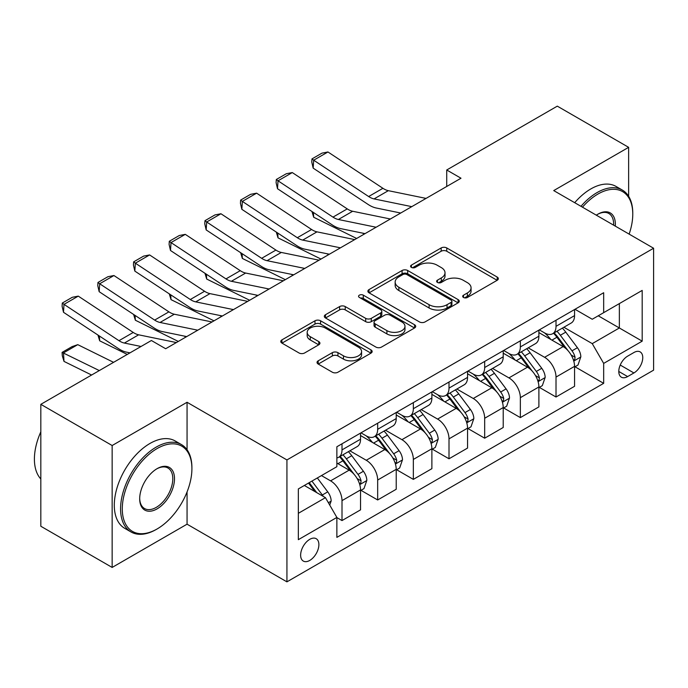 <?xml version="1.0" encoding="UTF-8"?>
<svg xmlns="http://www.w3.org/2000/svg" width="688" height="688" viewBox="0 0 688 688"><rect width="100%" height="100%" fill="white"/><g stroke="black" fill="none" stroke-linecap="round" stroke-linejoin="round"><path stroke-width="1.03" d="M463.497 297.465A2.769 1.6 0 0 0 467.419 297.465L497.175 280.283A3.965 2.288 0 0 0 498.336 278.666A3.965 2.288 0 0 0 497.175 277.049L446.761 247.947A3.965 2.288 0 0 0 441.163 247.947L411.398 265.121A2.769 1.6 0 0 0 410.59 266.256A2.769 1.6 0 0 0 411.398 267.391A2.769 1.6 0 0 0 415.32 267.391L419.173 265.164A12.676 7.319 0 0 1 437.095 265.164L441.3 267.589A12.676 7.319 0 0 1 445.016 272.766A12.676 7.319 0 0 1 441.3 277.943L437.448 280.162A2.769 1.6 0 0 0 436.639 281.297A2.769 1.6 0 0 0 437.448 282.424A2.769 1.6 0 0 0 441.369 282.424L445.222 280.205A12.676 7.319 0 0 1 463.144 280.205L467.35 282.63A12.676 7.319 0 0 1 471.065 287.808A12.676 7.319 0 0 1 467.35 292.976L463.497 295.204A2.769 1.6 0 0 0 462.689 296.33A2.769 1.6 0 0 0 463.497 297.465L463.497 295.204M309.755 560.428A12.917 7.456 120 0 0 318.191 549.05A12.917 7.456 120 0 0 316.213 538.704A12.917 7.456 120 0 0 309.755 539.34A12.917 7.456 120 0 0 301.327 550.727A12.917 7.456 120 0 0 303.305 561.073A12.917 7.456 120 0 0 309.755 560.428M318.2 360.813A3.965 2.288 0 0 0 317.039 362.43A3.965 2.288 0 0 0 318.2 364.047L332.347 372.217A3.965 2.288 0 0 0 337.946 372.217L370.995 353.133A3.965 2.288 0 0 0 372.156 351.516A3.965 2.288 0 0 0 370.995 349.9L320.582 320.789A3.965 2.288 0 0 0 314.984 320.789L281.934 339.872A3.965 2.288 0 0 0 280.773 341.489A3.965 2.288 0 0 0 281.934 343.106L299.013 352.97A3.965 2.288 0 0 0 304.621 352.97L318.759 344.808A3.965 2.288 0 0 0 319.92 343.192A3.965 2.288 0 0 0 318.759 341.575L310.288 336.681A10.595 6.115 0 0 1 307.183 332.356A10.595 6.115 0 0 1 313.728 326.705A10.595 6.115 0 0 1 325.278 328.03L358.465 347.191A10.595 6.115 0 0 1 361.57 351.516A10.595 6.115 0 0 1 355.025 357.167A10.595 6.115 0 0 1 343.484 355.842L337.946 352.652A3.965 2.288 0 0 0 332.347 352.652L318.2 360.813L318.2 364.047M187.059 402.274L112.153 445.523L40.824 404.338L40.824 526.251L112.153 567.437L187.059 524.187L286.93 581.85L286.93 459.937L187.059 402.274L187.059 449.746M628.634 196.286L628.634 147.335L553.728 190.585L653.6 248.239L286.93 459.937M628.634 147.335L557.297 106.15L446.727 169.988L446.727 186.465M40.824 404.338L151.394 340.5L165.662 348.739L460.994 178.226L446.727 169.988M419.456 321.924A3.965 2.288 0 0 0 425.055 321.924L458.105 302.84A3.965 2.288 0 0 0 459.266 301.224A3.965 2.288 0 0 0 458.105 299.607L407.692 270.504A3.965 2.288 0 0 0 402.084 270.504L369.035 289.579A3.965 2.288 0 0 0 367.882 291.196A3.965 2.288 0 0 0 369.035 292.813L419.456 321.924M360.486 298.067A2.769 1.6 0 0 1 363.298 298.454L363.298 295.161L414.554 324.753A3.965 2.288 0 0 1 415.715 326.37A3.965 2.288 0 0 1 414.554 327.987L381.505 347.07A3.965 2.288 0 0 1 375.897 347.07L325.484 317.959L325.484 314.726A3.965 2.288 0 0 0 324.323 316.342A3.965 2.288 0 0 0 325.484 317.959M325.484 314.726L339.631 306.564A3.965 2.288 0 0 1 345.23 306.564L365.681 318.363A3.965 2.288 0 0 0 371.279 318.363L380.662 312.945A3.965 2.288 0 0 0 381.823 311.329A3.965 2.288 0 0 0 380.662 309.712L359.377 297.422A2.769 1.6 0 0 1 358.56 296.296A2.769 1.6 0 0 1 360.271 294.817A2.769 1.6 0 0 1 363.298 295.161M633.915 352.523L627.637 356.152A12.513 7.224 120 0 0 619.458 367.177A12.513 7.224 120 0 0 621.376 377.196A12.513 7.224 120 0 0 627.637 376.577L633.915 372.956A12.513 7.224 120 0 0 642.085 361.931A12.513 7.224 120 0 0 640.167 351.903A12.513 7.224 120 0 0 633.915 352.523M286.93 581.85L653.6 370.153L653.6 248.239M574.987 309.282L592.248 319.249L603.668 312.662L603.668 292.727L336.871 446.761L336.871 466.688L298.343 488.936L298.343 539.676L336.871 517.436L336.871 537.371L603.668 383.336L603.668 363.402L592.248 343.63L563.876 327.247M603.668 312.662L642.188 290.413L642.188 341.162L603.668 363.402M112.153 445.523L112.153 567.437M598.242 315.792L619.355 327.978L619.355 303.597L642.188 290.413M592.248 343.63L619.355 327.978L642.188 341.162M298.343 513.317L325.45 497.665L304.337 485.47M336.871 517.6L342.005 520.567L342.005 500.632A16.142 9.322 -120 0 0 330.593 480.86L321.459 475.589M342.005 520.567L360.546 509.86L360.546 489.925A16.142 9.322 -120 0 0 349.134 470.153L336.871 463.067M360.976 490.338L377.669 499.97L377.669 480.035A16.142 9.322 -120 0 0 366.257 460.263L349.865 450.803M377.669 499.97L396.219 489.263L396.219 469.328A16.142 9.322 -120 0 0 384.807 449.556L360.546 435.556M396.649 469.741L413.342 479.381L413.342 459.446A16.142 9.322 -120 0 0 401.921 439.675L385.538 430.215M413.342 479.381L431.883 468.666L431.883 448.739A16.142 9.322 -120 0 0 420.471 428.968L396.219 414.967M432.313 449.144L449.006 458.784L449.006 438.849A16.142 9.322 -120 0 0 437.594 419.078L421.202 409.618M449.006 458.784L467.556 448.077L467.556 428.142A16.142 9.322 -120 0 0 456.144 408.371L431.883 394.37M467.986 428.555L484.679 438.196L484.679 418.261A16.142 9.322 -120 0 0 473.258 398.49L456.875 389.03M484.679 438.196L503.22 427.48L503.22 407.554A16.142 9.322 -120 0 0 491.808 387.783L467.556 373.773M503.65 407.958L520.343 417.599L520.343 397.664A16.142 9.322 -120 0 0 508.931 377.893L492.539 368.433M520.343 417.599L538.893 406.892L538.893 386.957A16.142 9.322 -120 0 0 527.481 367.186L503.22 353.185M539.323 387.37L556.016 397.01L556.016 377.076A16.142 9.322 -120 0 0 544.595 357.304L528.212 347.844M556.016 397.01L574.557 386.295L574.557 366.36A16.142 9.322 -120 0 0 563.145 346.597L538.893 332.588M539.315 329.87L544.595 332.923A16.142 9.322 -120 0 0 552.67 333.723A16.142 9.322 -120 0 0 556.016 326.327L556.016 320.238M503.65 350.467L508.931 353.512A16.142 9.322 -120 0 0 516.998 354.311A16.142 9.322 -120 0 0 520.343 346.924L520.343 340.827M467.986 371.056L473.258 374.109A16.142 9.322 -120 0 0 481.333 374.908A16.142 9.322 -120 0 0 484.679 367.512L484.679 361.424M432.313 391.653L437.594 394.697A16.142 9.322 -120 0 0 445.661 395.497A16.142 9.322 -120 0 0 449.006 388.109L449.006 382.012M396.649 412.241L401.921 415.294A16.142 9.322 -120 0 0 409.996 416.094A16.142 9.322 -120 0 0 413.342 408.706L413.342 402.609M360.976 432.838L366.257 435.882A16.142 9.322 -120 0 0 374.324 436.682A16.142 9.322 -120 0 0 377.669 429.295L377.669 423.197M574.987 366.773L603.668 383.336M552.67 333.723L571.212 323.016A16.142 9.322 -120 0 0 574.557 315.62L574.557 309.531M516.998 354.311L535.548 343.604A16.142 9.322 -120 0 0 538.893 336.217L538.893 330.12M481.333 374.908L499.884 364.201A16.142 9.322 -120 0 0 503.22 356.805L503.22 350.717M445.661 395.497L464.211 384.79A16.142 9.322 -120 0 0 467.556 377.402L467.556 371.305M409.996 416.094L428.547 405.387A16.142 9.322 -120 0 0 431.883 397.991L431.883 391.902M374.324 436.682L392.874 425.975A16.142 9.322 -120 0 0 396.219 418.588L396.219 412.49M336.871 457.933A16.142 9.322 -120 0 0 338.659 457.279L357.21 446.572A16.142 9.322 -120 0 0 360.546 439.176L360.546 433.087M338.659 457.279A16.142 9.322 -120 0 0 342.005 449.892L342.005 443.794M325.45 497.665L336.871 517.436M187.059 524.187L187.059 491.937M464.606 297.861L467.35 296.27A12.676 7.319 0 0 0 471.065 291.101L471.065 287.808M445.016 272.766L445.016 276.06A12.676 7.319 0 0 1 441.3 281.237L438.557 282.82M497.123 280.317L446.761 251.24A3.965 2.288 0 0 0 441.163 251.24L412.508 267.778M458.053 302.875L407.692 273.798A3.965 2.288 0 0 0 402.084 273.798L369.095 292.847M451.104 302.359A2.769 1.6 0 0 0 451.913 301.224A2.769 1.6 0 0 0 451.104 300.097L406.849 274.546A2.769 1.6 0 0 0 402.927 274.546L398.868 276.886A12.676 7.319 0 0 0 395.153 282.063A12.676 7.319 0 0 0 398.868 287.24L429.114 304.698A12.676 7.319 0 0 0 447.045 304.698L451.104 302.359L451.104 305.653A2.769 1.6 0 0 0 451.913 304.517L451.913 301.224M395.153 282.063L395.153 285.357A12.676 7.319 0 0 0 398.868 290.534L398.868 287.24M451.104 305.653L447.045 308A12.676 7.319 0 0 1 429.114 308L398.868 290.534M325.536 317.994L339.631 309.858L339.631 306.564M381.823 311.329L381.823 314.631A3.965 2.288 0 0 1 380.662 316.248L371.279 321.657A3.965 2.288 0 0 1 365.681 321.657L345.23 309.858A3.965 2.288 0 0 0 339.631 309.858M363.298 298.454L414.503 328.021M386.897 330.618A10.595 6.115 0 0 0 398.438 331.943A10.595 6.115 0 0 0 404.983 326.293A10.595 6.115 0 0 0 401.878 321.967L390.182 315.216A3.965 2.288 0 0 0 384.583 315.216L375.201 320.634A3.965 2.288 0 0 0 374.04 322.251A3.965 2.288 0 0 0 375.201 323.867L386.897 330.618L386.897 333.912A10.595 6.115 0 0 0 398.438 335.237A10.595 6.115 0 0 0 404.983 329.586L404.983 326.293M374.04 322.251L374.04 325.544A3.965 2.288 0 0 0 375.201 327.161L375.201 323.867M386.897 333.912L375.201 327.161M361.57 351.516L361.57 354.81A10.595 6.115 0 0 1 355.025 360.46A10.595 6.115 0 0 1 343.484 359.136L337.946 355.945A3.965 2.288 0 0 0 332.347 355.945L318.252 364.081M307.183 332.356L307.183 335.649A10.595 6.115 0 0 0 310.288 339.975L310.288 336.681M318.707 344.834L310.288 339.975M370.944 353.168L320.582 324.091A3.965 2.288 0 0 0 314.984 324.091L281.985 343.14M574.557 367.022L577.98 365.044L580.835 356.805A10.69 6.175 -120 0 0 577.421 347.707L565.768 332.141A30.874 17.819 -120 0 0 562.397 328.107M550.804 339.468A30.874 17.819 -120 0 0 544.483 332.854M362.49 233.094L364.356 234.015M313.393 212.446L313.685 217.253L311.965 211.5M356.651 238.469L313.685 217.253M573.586 360.478L574.833 359.127L575.065 357.261A10.69 6.175 -120 0 0 572.003 350.828L560.342 335.271A30.874 17.819 -120 0 0 556.97 331.238M554.098 332.897A25.628 14.792 60 0 1 558.303 337.679L568.176 350.846M553.548 333.216A30.874 17.819 60 0 1 556.919 337.249L564.667 347.595M411.777 206.641L374.057 198.909A20.176 11.653 60 0 1 368.648 196.536L313.685 160.209L313.169 168.13L368.14 204.456A30.263 17.475 -120 0 0 376.25 208.008L400.717 213.031M426.044 198.402L388.324 190.671A20.176 11.653 60 0 1 382.915 188.297L327.952 151.971L313.685 160.209L311.974 158.911L321.958 153.14L327.952 151.971M313.169 168.13L311.767 162.076L311.974 158.911M538.893 387.619L542.316 385.641L545.171 377.402A10.69 6.175 -120 0 0 541.757 368.295L530.095 352.729A30.874 17.819 -120 0 0 526.724 348.696M515.131 360.056A30.874 17.819 -120 0 0 508.81 353.443M326.826 253.691L328.692 254.612M277.728 233.034L278.021 237.85L276.301 232.088M320.978 259.066L278.021 237.85M537.913 381.066L539.16 379.724L539.392 377.858A10.69 6.175 -120 0 0 536.33 371.425L524.677 355.859A30.874 17.819 -120 0 0 521.306 351.826M518.434 353.486A25.628 14.792 60 0 1 522.639 358.267L532.503 371.443M517.883 353.804A30.874 17.819 60 0 1 521.246 357.837L529.003 368.183M503.22 408.208L506.643 406.23L509.498 397.991A10.69 6.175 -120 0 0 506.084 388.892L494.431 373.326A30.874 17.819 -120 0 0 491.06 369.293M479.467 380.653A30.874 17.819 -120 0 0 473.146 374.04M291.153 274.28L293.019 275.2M242.064 253.631L242.348 258.439L240.628 252.685M285.314 279.655L242.348 258.439M502.249 401.663L503.496 400.313L503.728 398.447A10.69 6.175 -120 0 0 500.666 392.022L489.005 376.456A30.874 17.819 -120 0 0 485.633 372.423M482.761 374.083A25.628 14.792 60 0 1 486.975 378.864L496.839 392.031M482.211 374.401A30.874 17.819 60 0 1 485.582 378.434L493.33 388.78M467.556 428.805L470.979 426.827L473.834 418.588A10.69 6.175 -120 0 0 470.42 409.48L458.758 393.914A30.874 17.819 -120 0 0 455.387 389.881M443.794 401.242A30.874 17.819 -120 0 0 437.473 394.628M255.489 294.877L257.355 295.797M206.391 274.22L206.684 279.036L204.964 273.274M249.641 300.252L206.684 279.036M466.584 422.251L467.823 420.91L468.055 419.044A10.69 6.175 -120 0 0 464.993 412.611L453.34 397.045A30.874 17.819 -120 0 0 449.969 393.011M447.097 394.671A25.628 14.792 60 0 1 451.302 399.453L461.166 412.628M446.546 394.989A30.874 17.819 60 0 1 449.918 399.023L457.666 409.369M376.104 227.238L338.393 219.498A20.176 11.653 60 0 1 332.983 217.124L278.021 180.806L277.505 188.727L332.467 225.045A30.263 17.475 -120 0 0 340.577 228.605L365.044 233.619M390.371 218.999L352.66 211.259A20.176 11.653 60 0 1 347.251 208.894L292.288 172.568L278.021 180.806L276.309 179.499L286.294 173.737L292.288 172.568M277.505 188.727L276.103 182.664L276.309 179.499M340.44 247.826L302.72 240.095A20.176 11.653 60 0 1 297.319 237.721L242.348 201.395L241.841 209.315L296.803 245.642A30.263 17.475 -120 0 0 304.913 249.194L329.38 254.216M354.707 239.587L316.987 231.856A20.176 11.653 60 0 1 311.587 229.482L256.615 193.165L242.348 201.395L240.637 200.096L250.621 194.326L256.615 193.165M241.841 209.315L240.43 203.261L240.637 200.096M304.767 268.423L267.056 260.683A20.176 11.653 60 0 1 261.646 258.318L206.684 221.992L206.168 229.912L261.13 266.23A30.263 17.475 -120 0 0 269.24 269.791L293.707 274.804M319.034 260.184L281.323 252.444A20.176 11.653 60 0 1 275.914 250.079L220.951 213.753L206.684 221.992L204.972 220.685L214.957 214.923L220.951 213.753M206.168 229.912L204.766 223.849L204.972 220.685M431.883 449.393L435.315 447.415L438.161 439.176A10.69 6.175 -120 0 0 434.747 430.077L423.094 414.511A30.874 17.819 -120 0 0 419.723 410.478M408.13 421.839A30.874 17.819 -120 0 0 401.809 415.225M219.816 315.465L221.682 316.385M170.727 294.817L171.011 299.624L169.291 293.871M213.977 320.84L171.011 299.624M430.912 442.848L432.159 441.498L432.391 439.632A10.69 6.175 -120 0 0 429.329 433.208L417.668 417.642A30.874 17.819 -120 0 0 414.305 413.608M411.433 415.268A25.628 14.792 60 0 1 415.638 420.05L425.502 433.216M410.874 415.586A30.874 17.819 60 0 1 414.245 419.62L421.993 429.966M269.103 289.012L231.383 281.28A20.176 11.653 60 0 1 225.982 278.907L171.011 242.58L170.504 250.501L225.466 286.827A30.263 17.475 -120 0 0 233.576 290.379L258.043 295.401M283.37 280.773L245.65 273.041A20.176 11.653 60 0 1 240.25 270.668L185.278 234.35L171.011 242.58L169.3 241.282L179.284 235.511L185.278 234.35M170.504 250.501L169.093 244.446L169.3 241.282M629.133 234.118A49.235 28.423 120 0 0 632.771 214.14A49.235 28.423 120 0 0 597.958 194.042A49.235 28.423 120 0 0 582.469 207.174M580.982 206.314A50.439 29.12 -60 0 1 597.098 192.563A50.439 29.12 -60 0 1 622.322 190.06A50.439 29.12 -60 0 1 632.771 213.151L632.771 214.14M596.324 215.172A24.613 14.216 -60 0 1 597.958 214.14L597.958 214.14A24.613 14.216 -60 0 1 615.287 226.12M574.704 202.693A50.439 29.12 -60 0 1 590.82 188.933A50.439 29.12 -60 0 1 616.044 186.439L622.322 190.06M613.627 225.165A23.409 13.511 120 0 0 608.803 213.478A23.409 13.511 120 0 0 597.528 214.398M156.245 529.459L157.096 528.969A49.235 28.423 120 0 0 191.909 468.666A49.235 28.423 120 0 0 157.096 448.567A49.235 28.423 120 0 0 122.283 508.871A49.235 28.423 120 0 0 157.096 528.969L156.245 529.459A50.439 29.12 -60 0 1 131.021 531.962A50.439 29.12 -60 0 1 123.29 491.542A50.439 29.12 -60 0 1 156.245 447.088A50.439 29.12 -60 0 1 181.46 444.586A50.439 29.12 -60 0 1 191.909 467.677L191.909 468.666M157.096 508.871A24.613 14.216 -60 0 1 139.69 498.817A24.613 14.216 -60 0 1 157.096 468.666L157.096 468.666A24.613 14.216 -60 0 1 174.503 478.719A24.613 14.216 -60 0 1 157.096 508.871M139.698 498.31A23.409 13.511 120 0 0 144.54 508.544A23.409 13.511 120 0 0 156.245 507.383A23.409 13.511 120 0 0 171.536 486.76A23.409 13.511 120 0 0 167.949 468.003A23.409 13.511 120 0 0 156.666 468.924M131.021 531.962L124.743 528.332A50.439 29.12 -60 0 1 117.012 487.912A50.439 29.12 -60 0 1 149.967 443.459A50.439 29.12 -60 0 1 175.182 440.965L181.46 444.586M40.824 478.977A50.439 29.12 -60 0 1 40.824 431.832M396.219 469.99L399.642 468.012L402.497 459.773A10.69 6.175 -120 0 0 399.083 450.666L387.421 435.1A30.874 17.819 -120 0 0 384.05 431.066M372.457 442.436A30.874 17.819 -120 0 0 366.136 435.814M184.152 336.062L186.018 336.982M135.054 315.405L135.347 320.221L133.627 314.459M178.304 341.437L135.347 320.221M395.247 463.437L396.486 462.095L396.718 460.229A10.69 6.175 -120 0 0 393.656 453.796L382.003 438.23A30.874 17.819 -120 0 0 378.632 434.197M375.76 435.857A25.628 14.792 60 0 1 379.965 440.638L389.829 453.813M375.209 436.175A30.874 17.819 60 0 1 378.581 440.208L386.329 450.554M233.438 309.609L195.719 301.869A20.176 11.653 60 0 1 190.309 299.504L135.347 263.177L134.831 271.098L189.793 307.416A30.263 17.475 -120 0 0 197.903 310.976L222.37 315.99M247.697 301.37L209.986 293.63A20.176 11.653 60 0 1 204.577 291.265L149.614 254.938L135.347 263.177L133.635 261.87L143.62 256.108L149.614 254.938M134.831 271.098L133.429 265.035L133.635 261.87M360.546 490.578L363.978 488.6L366.824 480.362A10.69 6.175 -120 0 0 363.41 471.263L351.757 455.697A30.874 17.819 -120 0 0 348.386 451.663M99.39 336.002L99.683 340.809L97.954 335.056M127.263 354.432L99.683 340.809M359.575 484.034L360.822 482.684L361.054 480.817A10.69 6.175 -120 0 0 357.992 474.393L346.331 458.827A30.874 17.819 -120 0 0 342.968 454.794M340.096 456.454A25.628 14.792 60 0 1 344.301 461.235L354.165 474.402M339.537 456.772A30.874 17.819 60 0 1 342.908 460.805L350.656 471.151M197.766 330.197L160.046 322.466A20.176 11.653 60 0 1 154.645 320.092L99.683 283.766L99.167 291.686L154.129 328.013A30.263 17.475 -120 0 0 162.239 331.564L186.706 336.587M212.033 321.958L174.313 314.227A20.176 11.653 60 0 1 168.913 311.853L113.941 275.535L99.683 283.766L97.963 282.467L107.947 276.696L113.941 275.535M99.167 291.686L97.756 285.632L97.963 282.467M329.733 505.078L331.16 500.959A10.69 6.175 -120 0 0 327.746 491.851L317.34 477.962M77.761 344.654L63.494 352.892L64.01 361.406L62.298 355.791L62.092 352.385L72.077 346.614L77.761 344.654L113.572 362.335M62.092 352.385L99.304 370.574M91.59 375.02L64.01 361.406M323.3 496.418A10.69 6.175 -120 0 0 322.328 494.982L311.922 481.093M309.239 482.641L316.721 492.617M308.499 483.071L314.837 491.533M141.04 346.477L124.382 343.054A20.176 11.653 60 0 1 118.972 340.689L64.01 304.363L63.494 312.283L118.456 348.601A30.263 17.475 -120 0 0 126.566 352.161L129.98 352.858M176.369 342.555L138.649 334.815A20.176 11.653 60 0 1 133.24 332.45L78.277 296.124L64.01 304.363L62.298 303.055L72.283 297.293L78.277 296.124M63.494 312.283L62.092 306.22L62.298 303.055M330.593 480.86L349.134 470.153M366.257 460.263L384.807 449.556M401.921 439.675L420.471 428.968M437.594 419.078L456.144 408.371M473.258 398.49L491.808 387.783M508.931 377.893L527.481 367.186M544.595 357.304L563.145 346.597M556.016 326.327L574.557 315.62M556.016 377.076L574.557 366.36M520.343 397.664L538.893 386.957M520.343 346.924L538.893 336.217M484.679 418.261L503.22 407.554M484.679 367.512L503.22 356.805M449.006 438.849L467.556 428.142M449.006 388.109L467.556 377.402M413.342 459.446L431.883 448.739M413.342 408.706L431.883 397.991M377.669 480.035L396.219 469.328M377.669 429.295L396.219 418.588M342.005 500.632L360.546 489.925M342.005 449.892L360.546 439.176M620.232 365.053L633.915 372.956M618.787 371.468L627.637 376.577M467.35 296.27L467.35 292.976M437.448 282.424L437.448 280.162M441.3 281.237L441.3 277.943M411.398 267.391L411.398 265.121M441.163 251.24L441.163 247.947M446.761 251.24L446.761 247.947M497.175 280.283L497.175 277.049M369.035 292.813L369.035 289.579M402.084 273.798L402.084 270.504M407.692 273.798L407.692 270.504M458.105 302.84L458.105 299.607M429.114 308L429.114 304.698M447.045 308L447.045 304.698M345.23 309.858L345.23 306.564M365.681 321.657L365.681 318.363M371.279 321.657L371.279 318.363M380.662 316.248L380.662 312.945M414.554 327.987L414.554 324.753M332.347 355.945L332.347 352.652M337.946 355.945L337.946 352.652M343.484 359.136L343.484 355.842M318.759 344.808L318.759 341.575M281.934 343.106L281.934 339.872M314.984 324.091L314.984 320.789M320.582 324.091L320.582 320.789M370.995 353.133L370.995 349.9M573.758 361.062L580.767 357.012M560.342 335.271L565.768 332.141M551.939 340.121L556.919 337.249M572.003 350.828L577.421 347.707M571.152 355.008L575.065 357.261M374.057 198.909L388.324 190.671M368.648 196.536L382.915 188.297M538.093 381.651L545.094 377.609M524.677 355.859L530.095 352.729M516.267 360.718L521.246 357.837M536.33 371.425L541.757 368.295M535.488 375.605L539.392 377.858M502.421 402.248L509.43 398.197M489.005 376.456L494.431 373.326M480.602 381.307L485.582 378.434M500.666 392.022L506.084 388.892M499.815 396.193L503.728 398.447M466.756 422.836L473.757 418.794M453.34 397.045L458.758 393.914M444.93 401.904L449.918 399.023M464.993 412.611L470.42 409.48M464.151 416.79L468.055 419.044M338.393 219.498L352.66 211.259M332.983 217.124L347.251 208.894M302.72 240.095L316.987 231.856M297.319 237.721L311.587 229.482M267.056 260.683L281.323 252.444M261.646 258.318L275.914 250.079M431.084 443.433L438.093 439.383M417.668 417.642L423.094 414.511M409.265 422.492L414.245 419.62M429.329 433.208L434.747 430.077M428.478 437.379L432.391 439.632M231.383 281.28L245.65 273.041M225.982 278.907L240.25 270.668M395.419 464.022L402.428 459.98M382.003 438.23L387.421 435.1M373.593 443.089L378.581 440.208M393.656 453.796L399.083 450.666M392.814 457.976L396.718 460.229M195.719 301.869L209.986 293.63M190.309 299.504L204.577 291.265M359.755 484.619L366.756 480.568M346.331 458.827L351.757 455.697M337.928 463.678L342.908 460.805M357.992 474.393L363.41 471.263M357.149 478.564L361.054 480.817M160.046 322.466L174.313 314.227M154.645 320.092L168.913 311.853M328.374 502.73L331.091 501.165M322.328 494.982L327.746 491.851M124.382 343.054L138.649 334.815M118.972 340.689L133.24 332.45"/></g></svg>
